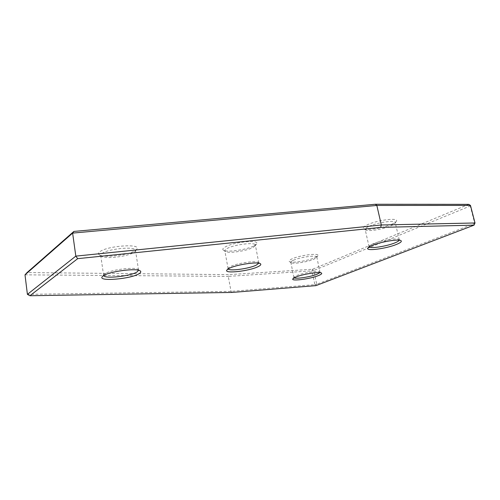 <?xml version="1.0" encoding="UTF-8"?>
<svg xmlns="http://www.w3.org/2000/svg" width="500" height="500" viewBox="0 0 500 500"><rect width="100%" height="100%" fill="white"/><g stroke="black" fill="none" stroke-linecap="round" stroke-linejoin="round"><path stroke-width="0.38" stroke-dasharray="2.5 1.88" d="M25 274.837L228.281 276.394L228.912 274.637L27.062 272.562M232.162 292.431L231.012 291.363L228.281 276.394L312.019 270.863L312.562 269.25L313.856 270.462L470.25 205.975L468.706 204.35L312.562 269.25L228.912 274.637M475 222.975L474.756 223.475L316.712 284.256L313.856 270.462L312.019 270.863L314.869 284.65L231.012 291.363L27.406 294.356M316.712 284.256L314.869 284.65L315.95 285.631L316.712 284.256M470.475 205.419L470.25 205.975L474.756 223.475L474.056 225.15M258.781 263.2L258.463 262.462C256.369 260.312 236.737 263.188 230.344 266.613L228.238 268.119L228.206 268.919M253.981 245.825L256.544 243.912C260.5 239.369 233.863 241.85 225.25 246.938C222.906 248.256 222.262 249.319 223.319 250.131C226.269 252.725 246.681 249.825 253.981 245.825M227.031 248.556C233.969 244.488 255.625 241.894 255.375 245.1L255.194 245.806L252.894 247.519C246.325 251.106 227.875 253.725 225.263 251.412L224.838 250.819C224.737 250.169 225.469 249.412 227.031 248.556M138.569 270.281L138.125 269.494C135.412 266.556 110.188 269.75 104.862 273.769L103.863 274.656L103.669 275.544M135.45 250.406L136.756 249.231C142.275 243.369 107.219 245.619 99.794 251.781C98.3 252.925 98.075 253.906 99.125 254.719C103.075 258.281 129.119 255.125 135.45 250.406M101.9 253.588C107.756 248.713 135.919 246.05 135.463 250.306L135.175 251.25L134.006 252.294C128.319 256.525 104.763 259.387 101.269 256.206L100.706 255.381L101.9 253.588M399.237 240.188L398.95 239.462C397.05 237.75 380.625 240.475 373.038 243.775C370.875 244.688 369.581 245.475 369.15 246.15L369.206 246.919M391.763 224.231C394.25 223.144 395.781 222.156 396.356 221.275C399.588 217.325 377.6 219.906 367.475 224.737C363.675 226.525 362.388 227.875 363.612 228.794C366.194 230.844 383.269 228.069 391.763 224.231M369.087 226.337C377.3 222.456 395.294 219.881 395.219 222.562L395.069 223.2C394.562 223.988 393.188 224.862 390.95 225.844C383.3 229.281 367.863 231.794 365.575 229.956L365.175 229.45C365.044 228.625 366.35 227.587 369.087 226.337M319.844 272.656L319.775 271.969C318.356 270.475 302.6 272.944 296.475 275.637L293.975 277.162L294.181 277.819M314.862 257.706L317.831 255.806C320.556 252.644 299.887 255.087 291.913 258.925C289.444 260.075 288.612 260.956 289.419 261.588C291.431 263.387 307.975 260.85 314.862 257.706M293.375 260.287C299.931 257.162 317.006 254.812 316.8 257.038L314.031 259.169C307.831 261.988 292.887 264.281 291.106 262.669L290.844 262.312C290.763 261.769 291.606 261.094 293.375 260.287M258.463 262.462L260.331 263.688M255.194 245.806L256.544 243.912M138.125 269.494L140.144 270.881M135.175 251.25L136.756 249.231M398.95 239.462L400.881 240.594M395.069 223.2L396.356 221.275M319.775 271.969L321.431 273.025M316.694 257.469L317.831 255.806M319.981 272.244L316.8 257.038M138.562 270.131L135.463 250.306M399.269 239.856L395.219 222.562M258.794 262.925L255.375 245.1M228.094 268.669L224.838 250.819M369.038 246.637L365.175 229.45M103.631 275.394L100.706 255.381M293.894 277.494L290.844 262.312M291.106 262.669L289.419 261.588M293.975 277.162L292.875 278.769M365.575 229.956L363.612 228.794M369.15 246.15L367.925 247.975M101.269 256.206L99.125 254.719M103.863 274.656L102.319 276.594M225.263 251.412L223.319 250.131M228.238 268.119L226.938 269.938"/><path stroke-width="0.75" d="M470.475 205.419L475 222.975L381.331 224.981L380.606 227.394L77.681 258.663L75.819 256.125L381.331 224.981L376.838 205.456L72.625 233.1L25 274.837L27.062 272.562L73.888 231.431L375.3 204.262L468.706 204.35L470.475 205.419L376.838 205.456L375.3 204.262M77.681 258.663L29.931 295.738L27.406 294.356L75.819 256.125L72.625 233.1L73.888 231.431M29.931 295.738L232.162 292.431L315.95 285.631L474.056 225.15L380.606 227.394M475 222.975L474.056 225.15M229.175 268.394C236.275 264.613 258.188 261.4 260.456 263.769C261.363 264.506 260.531 265.487 257.975 266.706C249.062 271.163 223.731 273.969 226.85 270.056L229.175 268.394M228.206 268.919C229.406 271.375 249.231 268.669 256.256 265.131L258.781 263.2M103.294 275.775C109.2 271.337 137.356 267.756 140.306 270.994C141.213 271.731 140.812 272.625 139.094 273.675C131.206 278.956 97.9 281.875 102.194 276.75L103.294 275.775M103.669 275.544C104.306 279.137 130.775 276.2 137.069 271.931L138.569 270.281M372.163 245.469C380.6 241.819 398.925 238.769 400.994 240.662C402.025 241.513 400.519 242.769 396.469 244.425C386.144 248.725 365.306 251.438 367.856 248.088C368.325 247.344 369.756 246.475 372.163 245.469M369.206 246.919C370.625 248.806 386.863 246.238 394.913 242.875C397.463 241.838 398.906 240.938 399.237 240.188M295.594 277.162C302.4 274.188 319.969 271.425 321.506 273.069C322.188 273.637 321.213 274.456 318.581 275.531C310.406 278.962 290.656 281.537 292.825 278.844L295.594 277.162M294.181 277.819C296.019 279.181 310.925 276.825 317.162 274.2L319.844 272.656M27.406 294.356L25 274.837"/></g></svg>
